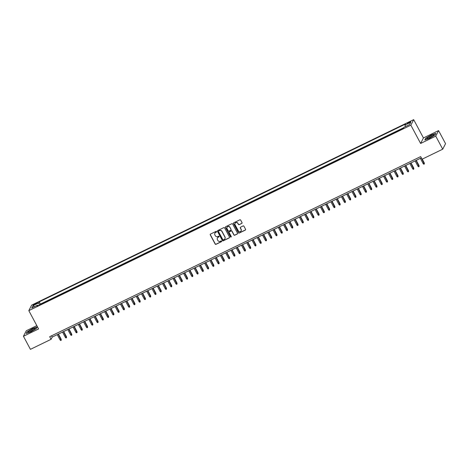 <?xml version="1.0" encoding="UTF-8"?>
<svg xmlns="http://www.w3.org/2000/svg" width="469" height="469" viewBox="0 0 469 469"><rect width="100%" height="100%" fill="white"/><g stroke="black" fill="none" stroke-linecap="round" stroke-linejoin="round"><path stroke-width="0.7" d="M216.543 231.598A0.41 0.399 -152.9 0 0 215.986 231.416L210.499 234.078A0.592 0.569 -152.9 0 0 210.259 234.84L215.189 244.073A0.592 0.569 -152.9 0 0 215.98 244.337L221.468 241.676A0.41 0.399 -152.9 0 0 221.638 241.136A0.41 0.399 -152.9 0 0 221.081 240.955L220.371 241.301A1.888 1.812 -152.9 0 1 217.845 240.462L217.434 239.688A1.888 1.812 -152.9 0 1 218.208 237.25L218.917 236.904A0.41 0.399 -152.9 0 0 219.087 236.37A0.41 0.399 -152.9 0 0 218.536 236.183L217.827 236.528A1.888 1.812 -152.9 0 1 215.294 235.69L214.884 234.922A1.888 1.812 -152.9 0 1 215.664 232.477L216.373 232.132A0.41 0.399 -152.9 0 0 216.543 231.598M409.279 122.075A1.923 0.317 -28.1 0 0 407.338 123.453A1.923 0.317 -28.1 0 0 408.792 123.025A1.923 0.317 -28.1 0 0 410.727 121.647A1.923 0.317 -28.1 0 0 409.279 122.075M241.793 223.437A0.592 0.569 -152.9 0 0 242.039 222.675L240.656 220.084A0.592 0.569 -152.9 0 0 239.864 219.82L233.767 222.781A0.592 0.569 -152.9 0 0 233.527 223.543L238.457 232.776A0.592 0.569 -152.9 0 0 239.249 233.04L245.34 230.08A0.592 0.569 -152.9 0 0 245.586 229.318L243.915 226.187A0.592 0.569 -152.9 0 0 243.124 225.929L240.515 227.195A0.592 0.569 -152.9 0 0 240.275 227.957L241.101 229.511A1.577 1.513 -152.9 0 1 239.741 231.704A1.577 1.513 -152.9 0 1 238.34 230.848L235.092 224.774A1.577 1.513 -152.9 0 1 236.452 222.576A1.577 1.513 -152.9 0 1 237.853 223.432L238.399 224.446A0.592 0.569 -152.9 0 0 239.184 224.704L241.869 223.291A0.592 0.569 -152.9 0 0 242.08 223.115M420.623 143.467L435.754 136.121L442.724 149.183L445.55 143.666L438.574 130.599L423.443 137.945L413.681 119.654L410.856 125.176L420.623 143.467L423.443 137.945M36.822 325.638L26.276 330.762L23.45 336.279L38.581 328.933L28.814 310.642L410.856 125.176M23.45 336.279L30.426 349.346L51.08 339.316L52.223 337.082L421.361 157.877M442.724 149.183L422.071 159.214L420.675 156.599L49.685 336.707L51.08 339.316M224.592 227.881A0.592 0.569 -152.9 0 0 223.801 227.623L217.704 230.578A0.592 0.569 -152.9 0 0 217.464 231.346L222.394 240.579A0.592 0.569 -152.9 0 0 223.185 240.837L229.277 237.883A0.592 0.569 -152.9 0 0 229.523 237.115L224.592 227.881M225.736 226.679L231.833 223.719A0.592 0.569 -152.9 0 1 232.624 223.983L237.554 233.216A0.592 0.569 -152.9 0 1 237.308 233.978L234.699 235.245A0.592 0.569 -152.9 0 1 233.914 234.987L231.915 231.24A0.592 0.569 -152.9 0 0 231.123 230.977L229.394 231.821A0.592 0.569 -152.9 0 0 229.148 232.583L231.229 236.482A0.41 0.399 -152.9 0 1 230.877 237.056A0.41 0.399 -152.9 0 1 230.508 236.833L225.495 227.442A0.592 0.569 -152.9 0 1 225.736 226.679M401.054 129.497L398.04 130.957M395.789 132.053L392.782 133.513M390.525 134.609L387.517 136.069M385.266 137.159L382.253 138.625M380.001 139.715L376.994 141.175M374.737 142.271L371.729 143.731M369.478 144.827L366.465 146.287M364.214 147.377L361.206 148.843M358.955 149.933L355.942 151.393M353.69 152.489L350.683 153.949M348.426 155.046L345.419 156.505M343.167 157.596L340.154 159.061M337.903 160.152L334.895 161.612M332.638 162.708L329.631 164.168M327.38 165.264L324.372 166.724M322.115 167.82L319.108 169.28M316.856 170.37L313.843 171.836M311.592 172.926L308.584 174.386M306.327 175.482L303.32 176.942M301.069 178.038L298.055 179.498M295.804 180.588L292.797 182.054M290.54 183.144L287.532 184.604M285.281 185.701L282.274 187.16M280.016 188.257L277.009 189.716M274.758 190.807L271.744 192.272M269.493 193.363L266.486 194.823M264.229 195.919L261.221 197.379M258.97 198.475L255.957 199.935M253.706 201.031L250.698 202.491M248.447 203.581L245.434 205.047M243.182 206.137L240.175 207.597M237.918 208.693L234.91 210.153M232.659 211.249L229.646 212.709M227.395 213.8L224.387 215.265M222.13 216.356L219.123 217.815M216.871 218.912L213.864 220.371M211.607 221.468L208.599 222.927M206.348 224.018L203.335 225.483M201.084 226.574L198.076 228.034M195.819 229.13L192.812 230.59M190.561 231.686L187.547 233.146M185.296 234.242L182.289 235.702M180.032 236.792L177.024 238.252M174.773 239.348L171.765 240.808M169.508 241.904L166.501 243.364M164.25 244.46L161.236 245.92M158.985 247.011L155.978 248.476M153.721 249.567L150.713 251.026M148.462 252.123L145.449 253.582M143.197 254.679L140.19 256.138M137.939 257.229L134.925 258.695M132.674 259.785L129.667 261.245M127.41 262.341L124.402 263.801M122.151 264.897L119.138 266.357M116.887 267.453L113.879 268.913M111.622 270.003L108.615 271.463M106.363 272.559L103.35 274.019M101.099 275.115L98.091 276.575M95.84 277.671L92.827 279.131M90.576 280.222L87.568 281.687M85.311 282.778L82.304 284.237M80.052 285.334L77.039 286.793M74.788 287.89L71.78 289.35M69.523 290.44L66.516 291.906M64.265 292.996L61.257 294.456M59 295.552L55.993 297.012M53.742 298.108L50.728 299.568M48.477 300.664L45.317 302.194M34.595 304.674L35.755 304.111A1.864 0.305 -28.1 0 0 37.631 302.775A1.864 0.305 -28.1 0 0 36.224 303.191L35.069 303.754A1.864 0.305 -28.1 0 0 33.188 305.09A1.864 0.305 -28.1 0 0 34.595 304.674M413.681 119.654L31.634 305.126L28.814 310.642M405.404 126.601L404.952 125.112L405.486 124.068L39.232 301.878L38.698 302.921L39.355 305.09M404.952 125.112L410.744 122.303L409.584 124.572L403.791 127.38L403.258 128.424L37.004 306.234L37.538 305.184L31.751 307.998L32.912 305.729L38.698 302.921M403.604 127.744L40.404 304.07L40.146 304.569L43.212 303.214M435.754 136.121L438.574 130.599M51.543 335.804L52.223 337.082M40.404 304.07L39.232 301.878M38.048 305.724L37.538 305.184M34.524 306.65L32.912 305.729M30.854 331.859L36.353 328.564L37.203 326.905L32.554 328.54L27.05 331.835L26.2 333.494L30.854 331.859M435.824 133.384L431.169 135.019L425.67 138.314L424.82 139.979L429.469 138.343L434.974 135.049L435.824 133.384M216.578 231.879A0.41 0.399 -152.9 0 1 216.449 231.985L215.74 232.325A1.888 1.812 -152.9 0 0 214.896 233.187M217.446 237.953A1.888 1.812 -152.9 0 1 218.284 237.097L218.994 236.751A0.41 0.399 -152.9 0 0 219.123 236.652M210.294 234.254A0.592 0.569 -152.9 0 0 210.335 234.693L215.265 243.927A0.592 0.569 -152.9 0 0 216.057 244.191L221.544 241.523A0.41 0.399 -152.9 0 0 221.673 241.424M217.499 230.754A0.592 0.569 -152.9 0 0 217.54 231.194L222.47 240.427A0.592 0.569 -152.9 0 0 223.262 240.691L229.353 237.73A0.592 0.569 -152.9 0 0 229.564 237.56M218.66 231.024A0.41 0.399 -152.9 0 0 218.49 231.557L222.816 239.659A0.41 0.399 -152.9 0 0 223.367 239.847L224.118 239.483A1.888 1.812 -152.9 0 0 224.891 237.038L221.937 231.498A1.888 1.812 -152.9 0 0 219.404 230.66L218.736 230.871A0.41 0.399 -152.9 0 0 218.531 231.123M224.956 238.621A1.888 1.812 -152.9 0 0 224.968 236.886L224.891 237.038M218.736 230.871L219.48 230.508A1.888 1.812 -152.9 0 1 222.013 231.346L224.968 236.886M229.183 231.991A0.592 0.569 -152.9 0 1 229.47 231.668L231.199 230.83A0.592 0.569 -152.9 0 1 231.991 231.094L233.99 234.834A0.592 0.569 -152.9 0 0 234.776 235.098L237.384 233.832A0.592 0.569 -152.9 0 0 237.595 233.656M225.53 226.855A0.592 0.569 -152.9 0 0 225.571 227.295L230.584 236.681A0.41 0.399 -152.9 0 0 231.264 236.763M229.839 227.354A1.577 1.513 -152.9 0 0 227.055 227.307A1.577 1.513 -152.9 0 0 227.072 228.696L228.215 230.836A0.592 0.569 -152.9 0 0 229.007 231.1L230.736 230.261A0.592 0.569 -152.9 0 0 230.983 229.493L229.916 227.207A1.577 1.513 -152.9 0 0 227.09 227.236M231.024 229.939A0.592 0.569 -152.9 0 0 231.059 229.347L230.983 229.493M229.916 227.207L231.059 229.347M235.11 223.308A1.577 1.513 -152.9 0 1 237.93 223.279L238.475 224.293A0.592 0.569 -152.9 0 0 239.26 224.557L241.869 223.291M241.16 230.824A1.577 1.513 -152.9 0 0 241.177 229.359L241.101 229.511M240.31 227.365A0.592 0.569 -152.9 0 0 240.351 227.805L241.177 229.359M233.562 222.957A0.592 0.569 -152.9 0 0 233.603 223.396L238.533 232.63A0.592 0.569 -152.9 0 0 239.325 232.894L245.416 229.933A0.592 0.569 -152.9 0 0 245.627 229.757M61.205 339.269L61.251 340.26L60.724 340.512L60.12 339.996L61.205 339.269L58.426 334.069M61.251 340.26L58.203 334.174M60.12 339.996L57.259 334.637M32.255 329.332A3.904 0.639 -28.1 0 0 28.545 332.228A3.904 0.639 -28.1 0 0 31.265 331.272A3.904 0.639 -28.1 0 0 35.146 328.705A3.904 0.639 -28.1 0 0 32.255 329.332M34.102 329.625A2.673 0.44 -28.1 0 0 32.425 330.258A2.673 0.44 -28.1 0 0 29.887 331.876M26.475 333.4L27.249 331.888L32.584 328.693L37.092 327.11L36.342 328.576M427.664 137.739A3.904 0.639 -28.1 0 0 427.165 138.707A3.904 0.639 -28.1 0 0 429.88 137.757A3.904 0.639 -28.1 0 0 433.092 135.834A3.904 0.639 -28.1 0 0 433.761 135.189A3.904 0.639 -28.1 0 0 431.838 135.383A3.904 0.639 -28.1 0 0 427.664 137.739M432.723 136.11A2.673 0.44 -28.1 0 0 428.848 138.056A2.673 0.44 -28.1 0 0 428.508 138.355M425.096 139.879L425.87 138.367L431.199 135.178L435.707 133.595L434.962 135.054M66.469 336.713L66.51 337.703L65.988 337.956L65.384 337.44L66.469 336.713L63.69 331.513M66.51 337.703L63.467 331.624M65.384 337.44L62.524 332.081M71.728 334.157L71.775 335.147L71.247 335.405L70.643 334.884L71.728 334.157L68.955 328.957M71.775 335.147L68.732 329.068M70.643 334.884L67.782 329.525M76.992 331.601L77.039 332.591L76.511 332.849L75.908 332.328L76.992 331.601L74.213 326.406M77.039 332.591L73.991 326.512M75.908 332.328L73.047 326.975M82.251 329.045L82.298 330.035L81.77 330.293L81.166 329.777L82.251 329.045L79.478 323.85M82.298 330.035L79.255 323.956M81.166 329.777L78.305 324.419M87.515 326.494L87.562 327.485L87.035 327.737L86.431 327.221L87.515 326.494L84.742 321.294M87.562 327.485L84.52 321.406M86.431 327.221L83.57 321.863M92.78 323.938L92.821 324.929L92.299 325.181L91.695 324.665L92.78 323.938L90.001 318.738M92.821 324.929L89.778 318.85M91.695 324.665L88.834 319.307M98.039 321.382L98.085 322.373L97.558 322.631L96.954 322.109L98.039 321.382L95.266 316.188M98.085 322.373L95.043 316.294M96.954 322.109L94.093 316.751M103.303 318.826L103.35 319.817L102.822 320.075L102.219 319.559L103.303 318.826L100.524 313.632M103.35 319.817L100.302 313.738M102.219 319.559L99.358 314.201M108.568 316.276L108.609 317.267L108.081 317.519L107.483 317.003L108.568 316.276L105.789 311.076M108.609 317.267L105.566 311.181M107.483 317.003L104.616 311.645M113.826 313.72L113.873 314.711L113.346 314.963L112.742 314.447L113.826 313.72L111.053 308.52M113.873 314.711L110.831 308.631M112.742 314.447L109.881 309.089M119.091 311.164L119.132 312.155L118.61 312.413L118.006 311.891L119.091 311.164L116.312 305.964M119.132 312.155L116.089 306.075M118.006 311.891L115.145 306.533M124.349 308.608L124.396 309.599L123.869 309.857L123.265 309.341L124.349 308.608L121.577 303.414M124.396 309.599L121.354 303.519M123.265 309.341L120.404 303.982M129.614 306.058L129.661 307.048L129.133 307.301L128.529 306.785L129.614 306.058L126.841 300.858M129.661 307.048L126.618 300.963M128.529 306.785L125.669 301.426M134.879 303.502L134.92 304.492L134.398 304.744L133.794 304.229L134.879 303.502L132.1 298.302M134.92 304.492L131.877 298.413M133.794 304.229L130.933 298.87M140.137 300.946L140.184 301.936L139.656 302.194L139.053 301.673L140.137 300.946L137.364 295.746M140.184 301.936L137.141 295.857M139.053 301.673L136.192 296.314M145.402 298.39L145.449 299.38L144.921 299.638L144.317 299.122L145.402 298.39L142.623 293.195M145.449 299.38L142.4 293.301M144.317 299.122L141.456 293.764M150.66 295.839L150.707 296.824L150.18 297.082L149.576 296.566L150.66 295.839L147.887 290.639M150.707 296.824L147.665 290.745M149.576 296.566L146.715 291.208M155.925 293.283L155.972 294.274L155.444 294.526L154.84 294.01L155.925 293.283L153.152 288.083M155.972 294.274L152.929 288.195M154.84 294.01L151.979 288.652M161.189 290.727L161.23 291.718L160.709 291.97L160.105 291.454L161.189 290.727L158.411 285.527M161.23 291.718L158.188 285.639M160.105 291.454L157.244 286.096M166.448 288.171L166.495 289.162L165.967 289.42L165.364 288.898L166.448 288.171L163.675 282.977M166.495 289.162L163.452 283.083M165.364 288.898L162.503 283.54M171.713 285.615L171.76 286.606L171.232 286.864L170.628 286.348L171.713 285.615L168.94 280.421M171.76 286.606L168.711 280.526M170.628 286.348L167.767 280.99M176.977 283.065L177.018 284.056L176.496 284.308L175.893 283.792L176.977 283.065L174.198 277.865M177.018 284.056L173.976 277.97M175.893 283.792L173.032 278.434M182.236 280.509L182.283 281.5L181.755 281.752L181.151 281.236L182.236 280.509L179.463 275.309M182.283 281.5L179.24 275.42M181.151 281.236L178.29 275.878M187.5 277.953L187.547 278.944L187.02 279.202L186.416 278.68L187.5 277.953L184.722 272.753M187.547 278.944L184.499 272.864M186.416 278.68L183.555 273.321M192.759 275.397L192.806 276.388L192.278 276.646L191.674 276.13L192.759 275.397L189.986 270.203M192.806 276.388L189.763 270.308M191.674 276.13L188.814 270.771M198.024 272.847L198.07 273.837L197.543 274.089L196.939 273.574L198.024 272.847L195.251 267.647M198.07 273.837L195.028 267.752M196.939 273.574L194.078 268.215M203.288 270.291L203.329 271.281L202.807 271.533L202.203 271.018L203.288 270.291L200.509 265.091M203.329 271.281L200.286 265.202M202.203 271.018L199.343 265.659M208.547 267.735L208.594 268.725L208.066 268.983L207.462 268.461L208.547 267.735L205.774 262.534M208.594 268.725L205.551 262.646M207.462 268.461L204.601 263.103M213.811 265.178L213.858 266.169L213.331 266.427L212.727 265.911L213.811 265.178L211.032 259.984M213.858 266.169L210.81 260.09M212.727 265.911L209.866 260.553M219.076 262.628L219.117 263.613L218.589 263.871L217.991 263.355L219.076 262.628L216.297 257.428M219.117 263.613L216.074 257.534M217.991 263.355L215.124 257.997M224.334 260.072L224.381 261.063L223.854 261.315L223.25 260.799L224.334 260.072L221.561 254.872M224.381 261.063L221.339 254.984M223.25 260.799L220.389 255.441M229.599 257.516L229.646 258.507L229.118 258.759L228.514 258.243L229.599 257.516L226.82 252.316M229.646 258.507L226.597 252.428M228.514 258.243L225.653 252.885M234.858 254.96L234.905 255.951L234.377 256.209L233.773 255.687L234.858 254.96L232.085 249.766M234.905 255.951L231.862 249.871M233.773 255.687L230.912 250.329M240.122 252.404L240.169 253.395L239.641 253.653L239.038 253.137L240.122 252.404L237.349 247.21M240.169 253.395L237.126 247.315M239.038 253.137L236.177 247.779M245.387 249.854L245.428 250.845L244.906 251.097L244.302 250.581L245.387 249.854L242.608 244.654M245.428 250.845L242.385 244.759M244.302 250.581L241.441 245.223M250.645 247.298L250.692 248.289L250.165 248.541L249.561 248.025L250.645 247.298L247.872 242.098M250.692 248.289L247.65 242.209M249.561 248.025L246.7 242.666M255.91 244.742L255.957 245.733L255.429 245.991L254.825 245.469L255.91 244.742L253.131 239.542M255.957 245.733L252.908 239.653M254.825 245.469L251.964 240.11M261.169 242.186L261.215 243.177L260.688 243.434L260.084 242.919L261.169 242.186L258.396 236.992M261.215 243.177L258.173 237.097M260.084 242.919L257.223 237.56M266.433 239.636L266.48 240.626L265.952 240.878L265.348 240.363L266.433 239.636L263.66 234.436M266.48 240.626L263.437 234.541M265.348 240.363L262.488 235.004M271.698 237.079L271.739 238.07L271.217 238.322L270.613 237.806L271.698 237.079L268.919 231.879M271.739 238.07L268.696 231.991M270.613 237.806L267.752 232.448M276.956 234.523L277.003 235.514L276.476 235.772L275.872 235.25L276.956 234.523L274.183 229.323M277.003 235.514L273.96 229.435M275.872 235.25L273.011 229.892M282.221 231.967L282.268 232.958L281.74 233.216L281.136 232.7L282.221 231.967L279.448 226.773M282.268 232.958L279.219 226.879M281.136 232.7L278.275 227.342M287.485 229.417L287.526 230.402L287.005 230.66L286.401 230.144L287.485 229.417L284.706 224.217M287.526 230.402L284.484 224.323M286.401 230.144L283.54 224.786M292.744 226.861L292.791 227.852L292.263 228.104L291.659 227.588L292.744 226.861L289.971 221.661M292.791 227.852L289.748 221.773M291.659 227.588L288.798 222.23M298.008 224.305L298.055 225.296L297.528 225.554L296.924 225.032L298.008 224.305L295.23 219.105M298.055 225.296L295.007 219.216M296.924 225.032L294.063 219.674M303.267 221.749L303.314 222.74L302.786 222.998L302.183 222.476L303.267 221.749L300.494 216.555M303.314 222.74L300.271 216.66M302.183 222.476L299.322 217.118M308.532 219.193L308.579 220.184L308.051 220.442L307.447 219.926L308.532 219.193L305.759 213.999M308.579 220.184L305.536 214.104M307.447 219.926L304.586 214.568M313.796 216.643L313.837 217.634L313.315 217.886L312.712 217.37L313.796 216.643L311.017 211.443M313.837 217.634L310.795 211.554M312.712 217.37L309.851 212.011M319.055 214.087L319.102 215.078L318.574 215.33L317.97 214.814L319.055 214.087L316.282 208.887M319.102 215.078L316.059 208.998M317.97 214.814L315.109 209.455M324.319 211.531L324.366 212.521L323.839 212.779L323.235 212.258L324.319 211.531L321.541 206.337M324.366 212.521L321.318 206.442M323.235 212.258L320.374 206.899M329.584 208.975L329.625 209.965L329.103 210.223L328.499 209.707L329.584 208.975L326.805 203.781M329.625 209.965L326.582 203.886M328.499 209.707L325.638 204.349M334.843 206.424L334.889 207.415L334.362 207.667L333.758 207.151L334.843 206.424L332.07 201.224M334.889 207.415L331.847 201.33M333.758 207.151L330.897 201.793M340.107 203.868L340.154 204.859L339.626 205.111L339.023 204.595L340.107 203.868L337.328 198.668M340.154 204.859L337.105 198.78M339.023 204.595L336.162 199.237M345.366 201.312L345.413 202.303L344.885 202.561L344.281 202.039L345.366 201.312L342.593 196.112M345.413 202.303L342.37 196.224M344.281 202.039L341.42 196.681M350.63 198.756L350.677 199.747L350.15 200.005L349.546 199.489L350.63 198.756L347.857 193.562M350.677 199.747L347.635 193.668M349.546 199.489L346.685 194.131M355.895 196.206L355.936 197.191L355.414 197.449L354.81 196.933L355.895 196.206L353.116 191.006M355.936 197.191L352.893 191.112M354.81 196.933L351.949 191.575M361.153 193.65L361.2 194.641L360.673 194.893L360.069 194.377L361.153 193.65L358.38 188.45M361.2 194.641L358.158 188.561M360.069 194.377L357.208 189.019M366.418 191.094L366.465 192.085L365.937 192.343L365.333 191.821L366.418 191.094L363.639 185.894M366.465 192.085L363.416 186.005M365.333 191.821L362.473 186.463M371.677 188.538L371.724 189.529L371.196 189.787L370.592 189.265L371.677 188.538L368.904 183.344M371.724 189.529L368.681 183.449M370.592 189.265L367.731 183.907M376.941 185.982L376.988 186.973L376.46 187.231L375.857 186.715L376.941 185.982L374.168 180.788M376.988 186.973L373.945 180.893M375.857 186.715L372.996 181.356M382.206 183.432L382.247 184.423L381.725 184.675L381.121 184.159L382.206 183.432L379.427 178.232M382.247 184.423L379.204 178.343M381.121 184.159L378.26 178.8M387.464 180.876L387.511 181.866L386.984 182.119L386.38 181.603L387.464 180.876L384.691 175.676M387.511 181.866L384.469 175.787M386.38 181.603L383.519 176.244M392.729 178.32L392.776 179.31L392.248 179.568L391.644 179.047L392.729 178.32L389.956 173.125M392.776 179.31L389.733 173.231M391.644 179.047L388.783 173.688M397.993 175.764L398.034 176.754L397.513 177.012L396.909 176.496L397.993 175.764L395.215 170.569M398.034 176.754L394.992 170.675M396.909 176.496L394.048 171.138M403.252 173.213L403.299 174.204L402.771 174.456L402.168 173.94L403.252 173.213L400.479 168.013M403.299 174.204L400.256 168.119M402.168 173.94L399.307 168.582M408.517 170.657L408.563 171.648L408.036 171.9L407.432 171.384L408.517 170.657L405.738 165.457M408.563 171.648L405.515 165.569M407.432 171.384L404.571 166.026M413.775 168.101L413.822 169.092L413.295 169.35L412.691 168.828L413.775 168.101L411.002 162.901M413.822 169.092L410.78 163.013M412.691 168.828L409.83 163.47M419.04 165.545L419.087 166.536L418.559 166.794L417.955 166.278L419.04 165.545L416.267 160.351M419.087 166.536L416.044 160.457M417.955 166.278L415.094 160.92M424.304 162.995L424.345 163.986L423.824 164.238L423.22 163.722L424.304 162.995L422.241 159.132M424.345 163.986L421.303 157.901M423.22 163.722L420.359 158.364M35.363 304.305L35.069 303.754M36.506 303.713L36.224 303.191"/></g></svg>
